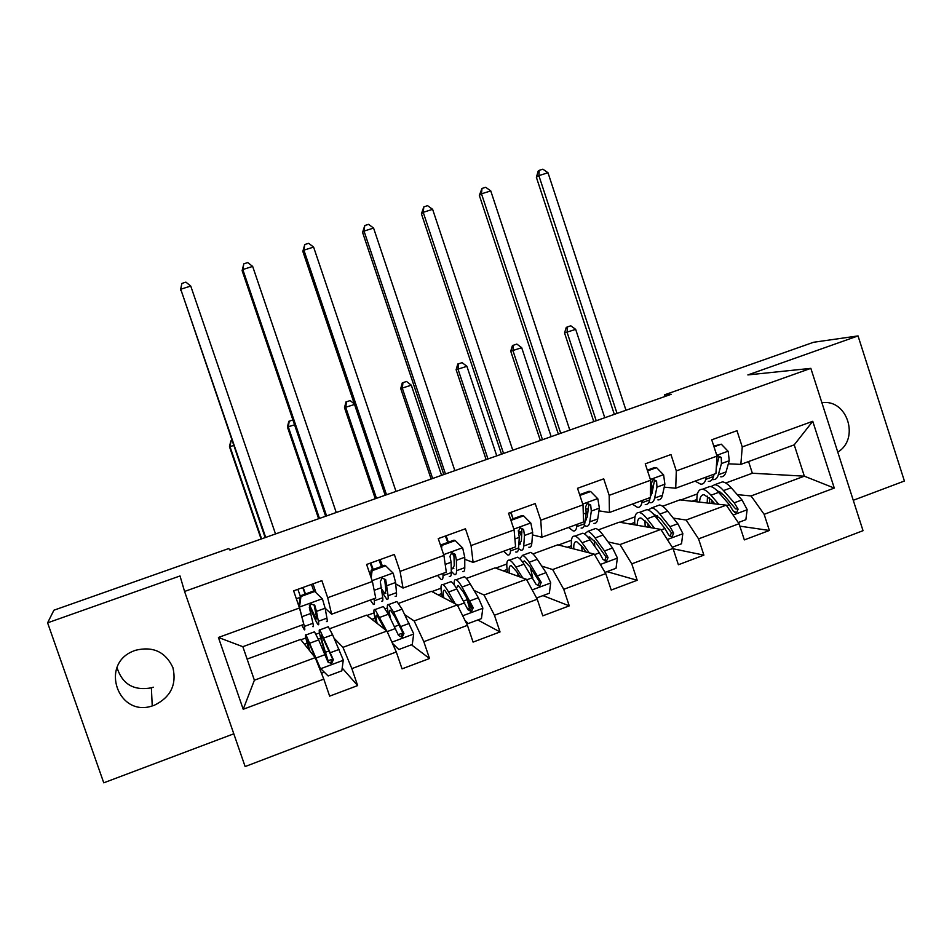 <?xml version="1.0" encoding="UTF-8"?>
<svg xmlns="http://www.w3.org/2000/svg" width="952" height="952" viewBox="0 0 952 952"><rect width="100%" height="100%" fill="white"/><g stroke="black" fill="none" stroke-linecap="round" stroke-linejoin="round"><path stroke-width="1.43" d="M135.184 650.359L132.971 651.251C99.555 664.663 118.25 717.487 152.237 705.944L154.307 705.265C170.658 697.257 176.846 684.678 172.895 667.554C165.398 651.692 152.832 645.968 135.184 650.359M117.036 667.685C122.356 684.226 133.815 690.95 151.38 687.832L153.32 687.189M853.266 500.288L904.4 481.022L858.038 335.913L813.567 342.268L664.472 394.854L664.996 396.472M245.128 766.562L863.036 530.68L810.842 368.353L184.569 591.454L245.128 766.562M184.569 591.454L180.023 575.96L47.6 622.834L103.756 782.818L233.799 733.802M725.71 483.021L752.354 473.227L804.345 476.178L794.23 444.846L740.846 464.386L742.251 446.928L736.979 430.697L711.727 439.812L717.034 456.103L676.313 470.907L670.958 454.544L645.242 463.826L650.632 480.248L609.173 495.337L603.723 478.832L577.531 488.293L583.005 504.846L540.76 520.22L535.226 503.572L508.546 513.211L514.116 529.907L471.073 545.567L465.445 528.777L438.253 538.606L443.918 555.444L400.066 571.39L394.342 554.469L366.627 564.476L372.399 581.458L327.69 597.725L321.871 580.649L293.632 590.847L299.487 607.983L218.424 637.471L243.212 709.276L254.386 680.216L315.207 657.653L300.618 639.423L247.115 659.105M742.251 446.928L812.758 421.284L834.273 488.078L764.147 514.33L769.383 530.466L739.847 526.147M243.212 709.276L323.811 679.109L329.642 696.138L357.643 685.583L351.859 668.613L396.306 651.977L402.041 668.863L429.519 658.51L423.83 641.684L467.444 625.357L473.073 642.1L500.038 631.938L494.445 615.254L537.249 599.236L542.783 615.837L569.248 605.865L563.751 589.324L605.758 573.592L611.208 590.062L637.186 580.268L631.771 563.858L673.016 548.423L678.383 564.75L703.885 555.135L698.566 538.868L739.061 523.707L744.333 539.903L769.383 530.466M47.6 622.834L53.907 610.208L228.742 548.542L229.944 550.03L671.184 394.295L664.472 394.854M717.034 456.103L715.928 473.501L675.718 488.221L664.234 487.15M653.512 486.163L652.037 486.02M662.58 506.25L679.907 499.871L726.245 505.155L686.142 520.03L673.278 518.114M675.718 488.221L676.313 470.907M739.061 523.707L726.245 505.155M698.566 538.868L686.142 520.03M650.632 480.248L650.359 497.503L609.411 512.497L598.963 510.843M588.36 509.177L585.968 508.796M598.332 529.883L619.324 522.16L660.843 529.419L620.002 544.568L608.114 541.938M609.411 512.497L609.173 495.337M673.016 548.423L660.843 529.419M631.771 563.858L620.002 544.568M583.005 504.846L583.588 521.958L541.89 537.226L532.489 534.905M521.922 532.311L518.911 531.573M532.953 553.945L557.729 544.83L594.238 554.123L552.648 569.558L541.736 566.095M541.89 537.226L540.76 520.22M605.758 573.592L594.238 554.123M563.751 589.324L552.648 569.558M514.116 529.907L515.579 546.853L473.108 562.394L464.766 559.3M454.092 555.325L453.223 555.004M466.397 578.423L495.076 567.88L526.408 579.292L484.044 595.012L474.072 590.478M473.108 562.394L471.073 545.567M537.249 599.236L526.408 579.292M494.445 615.254L484.044 595.012M443.918 555.444L446.31 572.212L403.041 588.05L395.711 583.885M398.638 603.354L431.363 591.311L457.317 604.925L414.156 620.942L405.017 614.861M403.041 588.05L400.066 571.39M467.444 625.357L457.317 604.925M423.83 641.684L414.156 620.942M372.399 581.458L375.731 598.046L331.641 614.195L325.132 608.221L326.941 618.157C327.476 621.156 327.31 622.251 326.465 621.43M329.642 628.736L366.556 615.159L386.928 631.033L342.946 647.348L334.235 638.387M331.641 614.195L327.69 597.725M396.306 651.977L386.928 631.033M351.859 668.613L342.946 647.348M299.487 607.983L303.819 624.369L242.843 646.694L218.424 637.471M323.811 679.109L315.207 657.653M858.038 335.913L747.867 374.921L810.842 368.353M242.843 646.694L254.386 680.216M740.846 464.386L728.339 463.838M717.463 463.374L716.773 463.338M752.354 473.227L748.569 461.553M719.522 492.957L721.961 493.195M737.276 494.635L751.092 495.933L804.345 476.178L834.273 488.078M300.903 639.792L305.83 637.971M315.993 634.234L319.479 632.949M366.96 615.48L374.017 612.886M385.286 608.745L387.416 607.959M431.887 591.585L440.99 588.241M453.33 583.707L454.163 583.397M495.718 568.106L506.797 564.024M558.467 545.02L571.45 540.236M620.168 522.315L634.996 516.853M680.847 499.978L697.459 493.874M794.23 444.846L812.758 421.284M764.147 514.33L751.092 495.933M316.028 592.739L312.994 583.85M357.643 685.583L342.196 668.054M304.45 644.218L307.151 643.219M318.289 639.113L320.729 638.209M371.911 619.336L374.993 618.205M429.519 658.51L411.454 644.79M382.371 566.131L380.157 559.586M438.194 594.893L441.633 593.631M469.36 607.495L470.145 607.197L467.551 599.474M500.038 631.938L477.785 619.978M448.321 542.235L446.143 535.75M503.334 570.879L507.107 569.486M532.811 577.769L532.323 576.317M569.248 605.865L542.949 595.607M510.593 512.473L513.104 518.78L510.986 512.331M567.344 547.281L571.45 545.77M637.186 580.268L606.995 571.652M630.272 524.076L634.698 522.446M703.885 555.135L673.135 548.78M692.128 501.264L696.864 499.526M837.772 452.081C860.084 438.908 847.185 398.602 821.909 402.767M309.388 605.627C313.529 616.265 316.409 622.572 318.016 624.536C318.825 625.369 318.944 624.286 318.373 621.287L316.457 611.386L325.132 608.221L322.442 598.963L314.743 591.49L300.951 596.487L299.475 607.317L304.378 626.416C304.997 629.403 304.938 630.462 304.188 629.605L301.772 625.119M313.803 590.954L311.423 584.421M314.743 591.49L314.041 590.871L300.308 595.845L300.951 596.487M298.892 606.245L300.308 595.845M316.457 611.386L314.838 605.496L311.054 603.877L309.329 607.507L312.958 623.274C313.553 626.261 313.458 627.332 312.673 626.499M305.104 594.107L302.736 587.562M300.285 596.035L297.857 589.324M303.117 587.42L305.485 593.977M314.838 605.496L314.065 604.758L316.326 616.015C316.814 618.538 316.718 619.454 316.04 618.752L309.662 605.079M275.521 533.953L190.745 286.052L180.737 289.229L265.168 537.606M265.703 537.416L180.737 289.229L181.891 283.422L185.89 282.149L190.745 286.052M180.464 290.205L181.891 283.422M309.947 651.073C307.603 643.159 306.949 639.708 307.984 640.696L319.705 667.638L328.119 675.956L341.827 670.839L343.279 660.033L332.605 634.782L328.285 626.761L327.536 627.035M320.419 668.554L306.02 634.936C304.676 633.746 305.735 638.828 309.21 650.157M313.839 632.068L314.493 631.831L318.658 639.923L327.881 661.807L331.486 663.651L333.367 659.772L319.836 629.867C318.23 628.832 319.693 635.531 324.239 649.978L328.047 662.176M329.094 650.918L325.429 652.275C321.669 640.291 320.455 634.746 321.8 635.603L332.51 658.796L330.713 662.747L331.486 663.651M325.429 652.275L328.738 662.64M233.645 445.524L229.48 446.702L261.11 539.034M261.598 538.868L230.039 446.75L231.038 440.943L231.967 440.621M231.931 440.55L231.038 440.943M230.8 440.931L229.48 446.702M374.077 598.653L374.338 600.783C374.672 603.842 374.315 605.008 373.255 604.27L370.257 600.058M385.643 565.797L384.667 565.298L371.185 570.177L372.113 570.7L385.643 565.797L393.212 573.223L395.592 582.505L396.484 592.668C396.734 595.75 396.282 596.94 395.139 596.25M381.407 566.476L378.991 560.014M372.113 570.7L371.161 577.816M370.447 575.71L371.185 570.177M382.192 592.334L386.833 599.296C387.952 599.998 388.368 598.82 388.083 595.75L385.715 579.685L382.05 578.054L380.312 581.648L382.763 597.701C383.073 600.76 382.68 601.938 381.585 601.212M372.601 569.665L370.185 563.191M370.828 562.965L373.243 569.427M385.715 579.685L384.644 579.066L385.917 590.585L384.882 593.56L381.883 589.383M336.246 512.521L252.661 266.417L242.808 269.535L242.129 270.642L325.655 516.258M326.584 515.924L242.808 269.535L243.819 263.823L247.758 262.573L252.661 266.417M242.129 270.642L243.819 263.823M442.966 573.437L443.025 575.615C443.085 578.745 442.442 580.006 441.097 579.387L437.515 575.424M455.246 540.581L454.009 540.177L440.764 544.972L441.954 545.389L455.246 540.581L462.672 547.971L464.766 557.265L464.778 567.654C464.755 570.807 464.029 572.092 462.577 571.509M447.833 542.414L445.369 536.035M454.116 556.765L452.081 552.588M441.954 545.389L441.561 548.412M440.669 545.758L440.764 544.972M451.284 571.355L454.425 574.496C455.841 575.091 456.543 573.818 456.532 570.676L456.401 560.312L455.294 554.35L451.736 552.707L449.987 556.277L451.117 562.239L451.308 572.58C451.343 575.722 450.665 576.995 449.273 576.388M455.294 554.35L453.925 553.838L454.247 565.595L452.498 568.82L451.224 567.82M396.008 491.422L313.601 247.08L303.902 250.162L302.831 251.387L385.191 495.242M386.5 494.778L303.902 250.162L304.771 244.533L308.65 243.307L313.601 247.08M302.831 251.387L304.771 244.533M392.402 643.243L398.828 649.514L412.275 644.48L413.703 633.794L402.065 609.161L396.925 601.521L395.711 601.973M386.619 630.807L375.064 609.566C373.232 608.59 373.565 612.933 376.076 622.572M384.858 629.427L376.992 615.278C375.647 614.48 375.695 617.205 377.159 623.429M398.828 649.514L392.533 643.54M382.264 606.912L383.382 606.507L388.368 614.218L398.567 635.508L402.149 637.328L403.945 633.508L393.676 612.255L388.63 604.579C386.893 603.663 386.905 607.078 388.678 614.825M390.51 618.479C389.118 612.255 389.13 609.518 390.558 610.28L394.771 616.706L402.791 632.652L401.101 636.531L402.149 637.328M294.561 424.842L287.421 427.02L318.623 518.733M319.467 518.435L288.337 426.948L289.206 421.224L292.895 419.975L289.206 421.224M288.825 421.272L287.421 427.02M464.933 620.288L468.241 623.548L481.45 618.61L482.831 608.03L478.356 597.761L470.264 584.004C467.789 579.816 465.814 577.4 464.35 576.745L462.684 577.352M466.67 597.939L470.419 611.612M455.223 603.818L448.547 592.025C446.131 587.789 444.239 585.325 442.87 584.635C440.562 583.873 440.383 588.015 442.323 597.059M452.973 602.652L444.762 590.299C443.108 589.681 442.775 592.18 443.739 597.808M468.241 623.548L465.457 621.347M449.463 582.207L451.046 581.636C452.45 582.315 454.378 584.754 456.817 588.967L467.944 609.685L471.502 611.481L473.227 607.721L462.029 587.051C459.578 582.838 457.626 580.411 456.198 579.744C454.592 579.113 453.937 580.827 454.235 584.885M456.389 588.241L458.079 585.397L462.958 591.513L471.787 606.983L470.193 610.803L471.502 611.481M354.537 404.469L344.493 407.646L375.29 498.729M376.468 498.312L345.755 407.456L346.492 401.803L350.134 400.578L346.492 401.803M345.993 401.899L344.493 407.646M354.346 403.934L350.134 400.578M510.605 548.673L510.486 550.91C510.284 554.1 509.356 555.456 507.725 554.957L503.608 551.232M510.938 520.399L523.576 515.829L530.883 523.16L532.68 532.465L531.847 543.08C531.561 546.293 530.562 547.674 528.824 547.21M521.672 536.214L518.316 530.442M523.576 515.829L522.077 515.52L510.688 519.649M518.554 548.649L520.815 550.149C522.517 550.625 523.493 549.256 523.743 546.043L524.469 535.464L523.612 529.467L520.137 527.813L518.4 531.371L519.28 537.356L518.614 547.924C518.388 551.137 517.424 552.493 515.758 552.005M523.612 529.467L521.958 529.074L521.351 541.069L518.828 544.485M454.854 470.657L373.577 228.064L364.033 231.086L362.581 232.431L443.799 474.548M445.476 473.965L364.033 231.086L364.771 225.541L368.579 224.339L373.577 228.064M362.581 232.431L364.771 225.541M577.031 524.35L576.733 526.635C576.281 529.895 575.091 531.335 573.175 530.942L568.534 527.467M579.887 495.421L590.668 491.518L597.844 498.812L599.379 508.13L597.725 518.935C597.19 522.231 595.916 523.695 593.917 523.338M587.622 514.437L586.242 512.712M590.668 491.518L588.931 491.315L579.637 494.671M584.35 525.48L586.051 526.218C588.015 526.587 589.252 525.135 589.764 521.863L591.311 511.069L590.692 505.048L587.313 503.382L585.575 506.904L586.218 512.926L584.73 523.707C584.242 526.98 583.017 528.419 581.077 528.051M590.692 505.048L588.764 504.762L587.265 516.972L585.147 520.625M512.771 450.213L432.625 209.333L423.223 212.32L421.415 213.76L501.514 454.175M503.548 453.461L423.223 212.32L423.83 206.858L427.579 205.668L432.625 209.333M421.415 213.76L423.83 206.858M642.291 500.466L641.827 502.787C641.124 506.107 639.673 507.63 637.495 507.356L632.342 504.108M647.562 470.895L656.559 467.646L663.627 474.893L664.877 484.223L662.437 495.23C661.664 498.574 660.141 500.121 657.868 499.871M652.227 492.267L651.418 491.506M656.559 467.646L654.583 467.527L647.324 470.157M650.157 497.587L649.669 499.907C648.943 503.239 647.467 504.774 645.254 504.5M648.859 502.358L650.145 502.715C652.37 502.977 653.869 501.43 654.619 498.098L656.963 487.103L656.571 481.058L653.274 479.392L651.537 482.89L651.953 488.935L650.371 496.527M656.571 481.058L654.381 480.879L652.013 493.291L650.371 496.599M569.808 430.078L490.756 190.9L481.498 193.827L479.332 195.386L558.348 434.124M560.728 433.279L481.498 193.827L481.974 188.448L485.675 187.282L490.756 190.9M479.332 195.386L481.974 188.448M536.571 597.999L549.352 593.215L550.708 582.731L546.055 572.64L537.249 559.3C534.548 555.242 532.323 552.945 530.573 552.398L528.479 553.172M530.383 567.487L532.644 577.507M522.791 577.971L515.913 567.166C513.283 563.072 511.129 560.728 509.475 560.157C506.714 559.597 506.071 563.679 507.571 572.426M520.101 576.995L516.71 571.652L511.331 565.774C509.38 565.298 508.713 567.725 509.308 573.056M515.496 557.943L517.507 557.206C519.197 557.765 521.375 560.085 524.04 564.179L536.059 584.338L539.594 586.123L541.248 582.398L529.157 562.287C526.48 558.205 524.278 555.897 522.565 555.337L519.78 558.729M522.529 561.966L524.421 560.954L529.919 566.773L539.522 581.779L538.023 585.539L539.594 586.123M517.674 573.175L518.316 576.341M441.561 475.345L411.312 385.191L400.721 388.547L431.113 479.034M432.636 478.499L402.327 388.249L402.946 382.68L406.528 381.466L402.946 382.68M402.303 382.811L400.721 388.547M411.312 385.191L406.528 381.466M605.044 572.39L616.039 568.273L617.372 557.896L612.541 547.971L603.044 535.036C600.129 531.097 597.654 528.919 595.631 528.491L593.132 529.407M594.226 540.558L594.845 546.472M589.252 552.85L582.088 542.759C579.232 538.784 576.841 536.571 574.901 536.107C571.7 535.726 570.653 539.82 571.759 548.4M586.111 552.053L582.719 547.269L576.722 541.688C574.496 541.343 573.52 543.747 573.806 548.923M580.375 534.096L582.803 533.203C584.766 533.655 587.182 535.857 590.062 539.82L599.427 552.838L602.949 559.443L606.448 561.204L608.054 557.539L604.508 550.946L595.095 537.963C592.203 534.012 589.764 531.823 587.777 531.371L584.504 533.953M588.038 537.226L589.585 536.952L595.702 542.473L606.055 557.039L604.639 560.728L606.448 561.204M581.577 545.722L582.207 551.065M496.765 455.865L466.908 366.318L456.127 369.733L486.127 459.614M487.971 458.959L458.055 369.317L458.555 363.831L462.089 362.641L458.555 363.831M457.781 364.009L456.127 369.733M466.908 366.318L462.089 362.641M672.267 547.245L681.537 543.77L682.834 533.489L677.836 523.743L667.673 511.188C664.556 507.38 661.854 505.31 659.569 504.988L656.654 506.059M657.463 515.496L657.344 518.947M654.571 528.324L647.086 518.792C644.028 514.937 641.398 512.83 639.197 512.473C635.567 512.271 634.127 516.412 634.877 524.885M651.013 527.705L647.574 523.303L640.982 518.007C638.471 517.793 637.221 520.22 637.221 525.29M644.123 510.665L646.955 509.617C649.181 509.963 651.846 512.057 654.928 515.901L664.948 528.515L668.649 534.988L672.112 536.75L673.647 533.132L669.946 526.67L659.867 514.08C656.773 510.248 654.095 508.166 651.846 507.821L648.241 509.986M647.693 523.445L648.371 527.241M650.383 527.587L650.24 526.706M652.727 513.366L660.331 518.59L671.398 532.727L670.065 536.369L672.112 536.75M644.956 520.375L645.17 526.682M551.16 436.659L521.696 347.706L510.724 351.193L540.343 440.478M542.497 439.717L512.961 350.669L513.354 345.267L516.841 344.077L513.354 345.267M512.462 345.493L510.724 351.193M521.696 347.706L516.841 344.077M706.396 476.988L705.765 479.356C704.825 482.747 703.135 484.354 700.696 484.163L695.067 481.141M714.012 446.821L721.295 444.191L728.232 451.403L729.232 460.732L726.031 471.93C725.007 475.334 723.246 476.964 720.723 476.821M721.295 444.191L713.774 446.095M714.131 474.167L713.476 476.524C712.512 479.927 710.787 481.533 708.324 481.367M712.191 479.451L713.131 479.606C715.618 479.772 717.356 478.142 718.343 474.75L721.449 463.565L721.271 457.495L718.07 455.818L716.999 456.603M716.689 461.553L716.428 465.766M721.271 457.495L718.831 457.412L716.309 467.622M625.988 410.252L547.995 172.74L538.88 175.632L536.369 177.286L614.326 414.37M617.039 413.406L538.88 175.632L539.237 170.337L542.878 169.182L547.995 172.74M536.369 177.286L538.225 171.003L539.237 170.337M738.264 522.553L745.868 519.709L747.141 509.522L741.989 499.931L731.184 487.769C727.863 484.068 724.936 482.105 722.401 481.89L719.105 483.104M719.831 491.47L719.474 493.338M718.772 504.298L710.954 495.23C707.693 491.494 704.837 489.495 702.374 489.245C698.34 489.221 696.519 493.41 696.947 501.811M714.809 503.846L711.299 499.764L704.135 494.742C701.35 494.635 699.839 497.099 699.577 502.12M706.777 487.626L710.002 486.448C712.489 486.686 715.368 488.673 718.653 492.386L729.327 504.631L733.171 510.974L736.61 512.712L738.097 509.153L734.23 502.811L723.508 490.601C720.212 486.888 717.308 484.913 714.809 484.675L710.954 486.615M709.169 497.539L709.859 503.287M712.144 503.548L711.858 500.419M716.535 490.161L723.829 495.123L735.587 508.856L738.097 509.153M707.503 496.182L707.181 502.977M604.77 417.738L575.674 329.368L564.536 332.926L593.774 421.617M596.226 420.748L567.083 332.296L567.356 326.964L570.795 325.798L567.356 326.964M566.333 327.226L564.536 332.926M575.674 329.368L570.795 325.798M322.252 598.772L299.511 607.043M312.958 623.274L304.378 626.416M296.334 598.76L300.094 597.404M326.941 618.157L318.373 621.287M310.971 613.397L302.272 616.575M320.622 668.744L343.244 660.307M324.061 637.935L332.605 634.782M332.617 659.082L328.142 660.747M315.053 656.13L314.231 656.428M310.078 643.088L318.658 639.923M330.534 652.62L339.186 649.407M316.397 657.868L325.072 654.643M332.51 658.796L333.367 659.772M393.021 573.044L372.113 580.649M382.763 597.701L374.338 600.783M396.484 592.668L388.083 595.75M381.692 587.574L374.184 590.323M395.592 582.505L387.083 585.611M462.493 547.781L443.656 554.635M451.308 572.58L443.025 575.615M464.778 567.654L456.532 570.676M451.117 562.239L445.203 564.405M464.766 557.265L456.401 560.312M391.915 642.172L413.668 634.056M393.676 612.255L402.065 609.161M398.983 625L394.616 626.618M402.898 632.937L398.245 634.663M379.943 617.324L388.368 614.218M400.923 626.499L409.408 623.346M387.178 631.592L395.556 628.487M402.791 632.652L403.945 633.508M462.696 615.789L482.807 608.292M462.029 587.051L470.264 584.004M467.158 599.724L463.719 600.998M469.538 608.138L467.61 608.852M448.547 592.025L456.817 588.967M470.026 600.855L478.356 597.761M457.591 605.472L464.755 602.806M471.787 606.983L473.227 607.721M530.692 522.981L513.854 529.11M518.614 547.924L510.486 550.91M531.847 543.08L523.743 546.043M519.28 537.356L514.901 538.963M532.68 532.465L524.469 535.464M597.666 498.634L582.743 504.06M584.73 523.707L576.733 526.635M597.725 518.935L589.764 521.863M586.218 512.926L583.314 513.985M599.379 508.13L591.311 511.069M663.449 474.715L650.383 479.463M649.669 499.907L641.827 502.787M662.437 495.23L654.619 498.098M651.953 488.935L650.49 489.471M664.877 484.223L656.963 487.103M532.168 589.895L550.684 582.993M529.157 562.287L537.249 559.3M515.913 567.166L524.04 564.179M537.88 575.674L546.055 572.64M526.694 579.827L532.703 577.59M539.522 581.779L541.248 582.398M600.367 564.476L617.336 558.146M595.095 537.963L603.044 535.036M582.088 542.759L590.062 539.82M604.508 550.946L612.541 547.971M594.548 554.647L599.427 552.838M606.055 557.039L608.054 557.539M667.316 539.522L682.798 533.751M659.867 514.08L667.673 511.188M647.086 518.792L654.928 515.901M669.946 526.67L677.836 523.743M661.164 529.919L664.948 528.515M671.398 532.727L673.647 533.132M728.054 451.212L716.785 455.318M713.476 476.524L705.765 479.356M726.031 471.93L718.343 474.75M729.232 460.732L721.449 463.565M733.064 515.02L747.106 509.784M723.508 490.601L731.184 487.769M710.954 495.23L718.653 492.386M734.23 502.811L741.989 499.931M726.59 505.643L729.327 504.631M151.38 687.832L152.237 705.944M328.285 626.761L319.836 629.867M321.467 673.254L324.239 672.219M314.493 631.831L306.02 634.936M384.882 593.56L385.869 593.203M452.498 568.82L453.854 568.32M396.925 601.521L388.63 604.579M383.382 606.507L375.064 609.566M464.35 576.745L456.198 579.744M451.046 581.636L442.87 584.635M518.923 544.508L520.649 543.878M585.206 520.256L586.253 519.875M530.573 552.398L522.565 555.337M517.507 557.206L509.475 560.157M595.631 528.491L587.777 531.371M582.803 533.203L574.901 536.107M659.569 504.988L651.846 507.821M646.955 509.617L639.197 512.473M722.401 481.89L714.809 484.675M710.002 486.448L702.374 489.245M734.432 512.438L736.61 512.712"/></g></svg>
